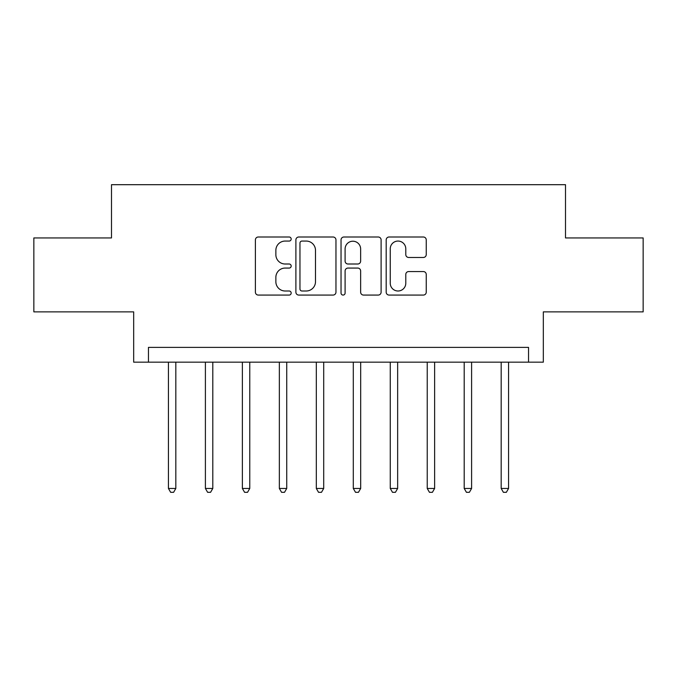 <?xml version="1.0" encoding="UTF-8"?>
<svg xmlns="http://www.w3.org/2000/svg" width="677" height="677" viewBox="0 0 677 677"><rect width="100%" height="100%" fill="white"/><g stroke="black" fill="none" stroke-linecap="round" stroke-linejoin="round"><path stroke-width="1.02" d="M291.178 239.032A2.031 2.031 0 0 0 289.147 237.001L258.301 237.001A2.903 2.903 0 0 0 255.398 239.903L255.398 292.168A2.903 2.903 0 0 0 258.301 295.07L289.147 295.07A2.031 2.031 0 0 0 291.178 293.031A2.031 2.031 0 0 0 289.147 291L285.152 291A9.292 9.292 0 0 1 275.861 281.708L275.861 277.358A9.292 9.292 0 0 1 285.152 268.067L289.147 268.067A2.031 2.031 0 0 0 291.178 266.036A2.031 2.031 0 0 0 289.147 264.005L285.152 264.005A9.292 9.292 0 0 1 275.861 254.713L275.861 250.355A9.292 9.292 0 0 1 285.152 241.063L289.147 241.063A2.031 2.031 0 0 0 291.178 239.032M423.345 257.472A2.903 2.903 0 0 0 426.248 254.569L426.248 239.903A2.903 2.903 0 0 0 423.345 237.001L389.089 237.001A2.903 2.903 0 0 0 386.186 239.903L386.186 292.168A2.903 2.903 0 0 0 389.089 295.07L423.345 295.07A2.903 2.903 0 0 0 426.248 292.168L426.248 274.456A2.903 2.903 0 0 0 423.345 271.553L408.688 271.553A2.903 2.903 0 0 0 405.785 274.456L405.785 283.24A7.769 7.769 0 0 1 398.017 291A7.769 7.769 0 0 1 390.248 283.24L390.248 248.831A7.769 7.769 0 0 1 398.017 241.063A7.769 7.769 0 0 1 405.785 248.831L405.785 254.569A2.903 2.903 0 0 0 408.688 257.472L423.345 257.472M528.534 362.161L543.326 362.161L543.326 311.877L643.15 311.877L643.15 237.94L565.507 237.94L565.507 184.694L111.493 184.694L111.493 237.94L33.85 237.94L33.85 311.877L133.674 311.877L133.674 362.161L528.534 362.161L528.534 347.377L148.466 347.377L148.466 362.161M335.961 239.903A2.903 2.903 0 0 0 333.059 237.001L298.794 237.001A2.903 2.903 0 0 0 295.891 239.903L295.891 292.168A2.903 2.903 0 0 0 298.794 295.07L333.059 295.07A2.903 2.903 0 0 0 335.961 292.168L335.961 239.903M343.941 237.001L378.206 237.001A2.903 2.903 0 0 1 381.109 239.903L381.109 292.168A2.903 2.903 0 0 1 378.206 295.07L363.541 295.07A2.903 2.903 0 0 1 360.638 292.168L360.638 270.969A2.903 2.903 0 0 0 357.735 268.067L348.012 268.067A2.903 2.903 0 0 0 345.101 270.969L345.101 293.031A2.031 2.031 0 0 1 343.07 295.07A2.031 2.031 0 0 1 341.039 293.031L341.039 239.903A2.903 2.903 0 0 1 343.941 237.001M301.993 241.063A2.031 2.031 0 0 0 299.962 243.102L299.962 288.969A2.031 2.031 0 0 0 301.993 291L306.199 291A9.292 9.292 0 0 0 315.49 281.708L315.49 250.355A9.292 9.292 0 0 0 306.199 241.063L301.993 241.063M360.638 248.975A7.769 7.769 0 0 0 352.869 241.215A7.769 7.769 0 0 0 345.101 248.975L345.101 261.102A2.903 2.903 0 0 0 348.012 264.005L357.735 264.005A2.903 2.903 0 0 0 360.638 261.102L360.638 248.975M168.429 362.161L168.429 488.456L175.825 488.456L175.825 362.161M175.825 488.456L173.608 492.306L170.646 492.306L168.429 488.456M205.402 362.161L205.402 488.456L212.798 488.456L212.798 362.161M212.798 488.456L210.572 492.306L207.619 492.306L205.402 488.456M242.374 362.161L242.374 488.456L249.771 488.456L249.771 362.161M249.771 488.456L247.545 492.306L244.592 492.306L242.374 488.456M279.347 362.161L279.347 488.456L286.735 488.456L286.735 362.161M286.735 488.456L284.518 492.306L281.564 492.306L279.347 488.456M316.32 362.161L316.32 488.456L323.708 488.456L323.708 362.161M323.708 488.456L321.49 492.306L318.537 492.306L316.32 488.456M353.292 362.161L353.292 488.456L360.68 488.456L360.68 362.161M360.68 488.456L358.463 492.306L355.51 492.306L353.292 488.456M390.265 362.161L390.265 488.456L397.653 488.456L397.653 362.161M397.653 488.456L395.436 492.306L392.482 492.306L390.265 488.456M427.229 362.161L427.229 488.456L434.626 488.456L434.626 362.161M434.626 488.456L432.408 492.306L429.455 492.306L427.229 488.456M464.202 362.161L464.202 488.456L471.598 488.456L471.598 362.161M471.598 488.456L469.381 492.306L466.428 492.306L464.202 488.456M501.175 362.161L501.175 488.456L508.571 488.456L508.571 362.161M508.571 488.456L506.354 492.306L503.392 492.306L501.175 488.456"/></g></svg>
